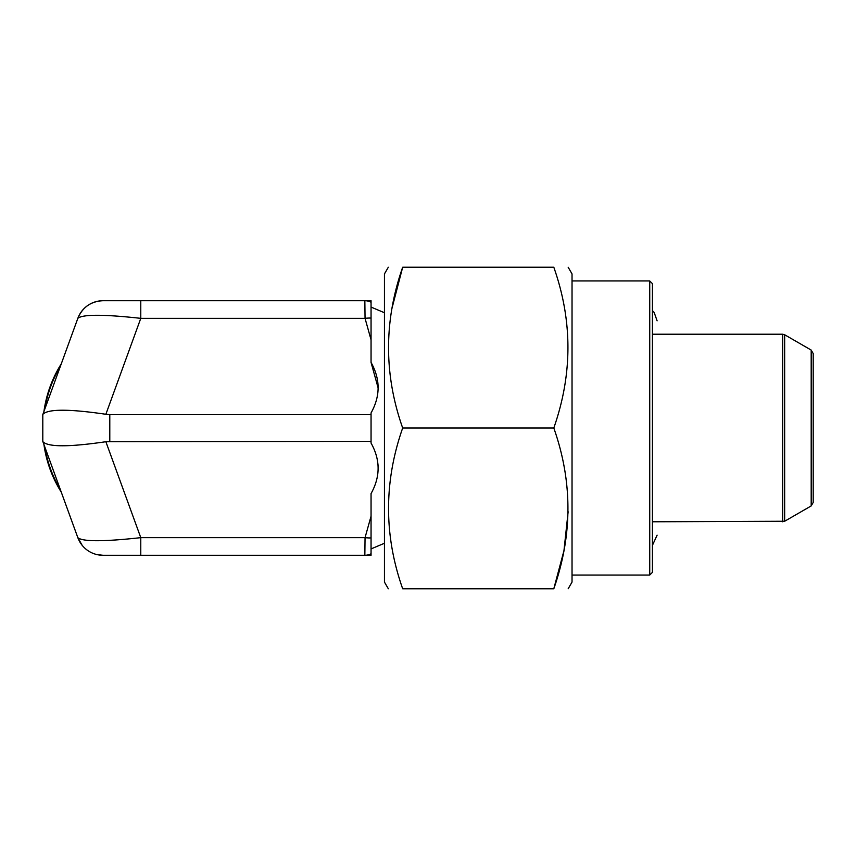 <?xml version="1.0" encoding="UTF-8"?>
<svg xmlns="http://www.w3.org/2000/svg" width="856" height="856" viewBox="0 0 856 856"><rect width="100%" height="100%" fill="white"/><g stroke="black" fill="none" stroke-linecap="round" stroke-linejoin="round"><path stroke-width="1.28" d="M568.159 588.778L572.033 582.08L572.033 273.92L568.159 267.222M553.8 428L402.684 428C383.841 374.575 383.841 320.989 402.684 267.222L553.8 267.222C572.621 267.222 572.621 267.222 553.8 267.222C572.643 320.636 572.643 374.233 553.8 428C572.643 481.425 572.643 535.011 553.8 588.778C572.621 588.778 572.621 588.778 553.8 588.778L563.965 550.633L568.138 511.738M649.736 280.95L649.736 575.05L652.422 572.364L652.422 283.636L649.736 280.95L572.033 280.95M553.8 588.778L402.684 588.778C383.841 535.364 383.841 481.768 402.684 428M402.684 588.778C383.863 588.778 383.863 588.778 402.684 588.778M402.684 267.222C383.863 267.222 383.863 267.222 402.684 267.222L391.973 308.331M388.324 588.778L384.451 582.08L384.451 273.92L388.324 267.222M378.074 464.84L378.213 468.853M371.055 516.2L371.055 493.58C380.46 476.749 380.46 459.918 371.055 443.066L371.055 441.396L105.866 441.717L140.78 537.654L365.052 537.654L371.055 516.2L371.055 537.91A13.396 4.537 -171.9 0 1 365.052 537.654L364.849 555.287L140.78 555.287L140.78 537.654C103.533 541.741 82.551 541.741 77.832 537.654L42.8 441.396L42.8 414.604L77.832 318.346C82.551 307.197 90.95 301.312 103.009 300.713A26.793 26.793 0 0 0 77.832 318.346C82.551 314.259 103.533 314.259 140.78 318.346L140.78 300.713L103.009 300.713M371.055 441.396L371.055 414.604L109.793 414.604L109.793 441.396M371.055 414.604L371.055 412.934C380.46 396.103 380.46 379.272 371.055 362.42L371.055 318.09A13.396 4.537 171.9 0 0 365.052 318.346L364.849 300.713L371.055 300.713L371.055 302.254A13.396 13.343 -90 0 0 364.849 300.713L140.78 300.713M42.918 414.283C48.107 408.879 69.101 408.879 105.866 414.283L109.793 414.604M371.055 362.42L378.213 388.217M384.451 543.26L371.055 548.921L371.055 537.91L371.055 555.287L364.849 555.287L368.369 555.287A13.396 13.15 90 0 0 371.055 554.998L371.055 553.746A13.396 13.343 90 0 1 364.849 555.287M96.996 554.602L103.009 555.287L140.78 555.287M384.451 312.74L371.055 307.079L371.055 318.09L371.055 301.002A13.396 13.15 -90 0 0 368.369 300.713M60.765 490.745L77.832 537.654L82.165 545.315M77.832 537.654A26.793 26.793 0 0 0 103.009 555.287M42.918 441.717C48.107 447.121 69.101 447.121 105.866 441.717M43.934 411.479A120.589 120.589 0 0 1 61.258 363.875M61.258 492.125A120.589 120.589 0 0 1 43.934 444.521M784.652 521.25L811.188 505.928L811.188 350.072L784.652 334.75L784.652 521.25L652.422 521.785M813.2 471.549L813.2 384.451M811.188 350.072L813.2 353.549L813.2 502.451L811.188 505.928M371.055 339.8L365.052 318.346L140.78 318.346L105.866 414.283M44.865 447.067A120.043 120.043 0 0 0 60.337 489.579M60.337 366.422A120.043 120.043 0 0 0 44.865 408.933M782.652 521.785L782.652 334.215L652.422 334.215M649.736 575.05L572.033 575.05M657.108 320.818L654.145 312.408L652.422 310.632M652.422 545.368L657.108 535.182M782.652 334.215L784.652 334.75"/></g></svg>
